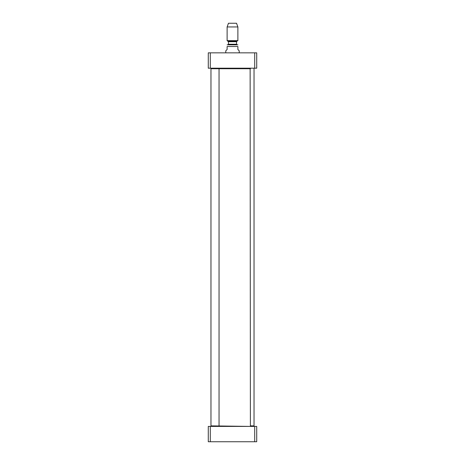 <?xml version="1.0" encoding="UTF-8"?>
<svg xmlns="http://www.w3.org/2000/svg" width="465" height="465" viewBox="0 0 465 465"><rect width="100%" height="100%" fill="white"/><g stroke="black" fill="none" stroke-linecap="round" stroke-linejoin="round"><path stroke-width="0.7" d="M250.129 426.411L210.971 425.87L210.971 68.733L250.397 68.733M239.231 52.853L239.231 50.836L237.882 49.488L237.882 46.529C237.882 44.041 237.882 44.041 237.882 46.529C237.882 44.041 237.882 44.041 237.882 46.529L227.118 46.529C227.118 44.041 227.118 44.041 227.118 46.529C227.118 44.041 227.118 44.041 227.118 46.529L227.118 49.488L225.769 50.836L225.769 52.853M237.882 44.826L227.118 44.826M237.882 26.947L236.54 23.25L228.46 23.25L227.118 26.947L227.118 40.641L237.882 40.641L237.882 26.947L227.118 26.947M228.193 41.263L236.807 41.263L236.54 41.728L228.46 41.728L227.118 40.641M228.46 41.728L228.46 44.245L227.926 44.78L237.074 44.78L227.926 44.78M256.721 68.192L256.721 52.853L208.279 52.853L208.279 68.192L256.721 68.192M254.704 68.192L254.704 52.853M210.296 68.192L210.296 52.853M210.971 425.87L218.777 426.138M210.971 68.733L219.044 68.733L219.044 425.87M250.129 68.192L250.397 426.138L254.03 425.87L250.397 425.87M254.03 425.87L254.03 68.733M210.296 441.75L256.721 441.75L256.721 426.411L208.279 426.411L208.279 441.75L210.296 441.75L210.296 426.411M254.704 426.411L254.704 441.75M236.54 41.728L236.54 44.245L228.46 44.245M236.807 41.263L237.882 40.641M236.54 44.245L237.074 44.78"/></g></svg>
